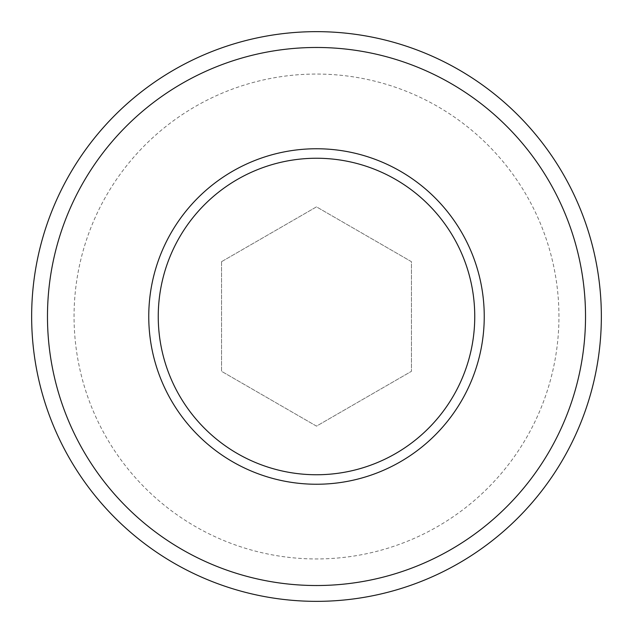 <?xml version="1.0" encoding="UTF-8"?>
<svg xmlns="http://www.w3.org/2000/svg" width="633" height="633" viewBox="0 0 633 633"><rect width="100%" height="100%" fill="white"/><g stroke="black" fill="none" stroke-linecap="round" stroke-linejoin="round"><path stroke-width="0.47" stroke-dasharray="3.17 2.37" d="M158.25 316.5A158.25 158.25 0 0 0 316.5 474.75A158.25 158.25 0 0 0 474.75 316.5A158.25 158.25 0 0 0 316.5 158.25A158.25 158.25 0 0 0 158.25 316.5M558.947 316.5A242.447 242.447 0 0 0 316.5 74.053A242.447 242.447 0 0 0 74.053 316.5A242.447 242.447 0 0 0 316.5 558.947A242.447 242.447 0 0 0 558.947 316.5M601.35 316.5A284.85 284.85 0 0 0 316.5 31.65A284.85 284.85 0 0 0 31.65 316.5A284.85 284.85 0 0 0 316.5 601.35A284.85 284.85 0 0 0 601.35 316.5M221.55 261.682L316.5 206.864L411.45 261.682L411.45 371.318L316.5 426.136L221.55 371.318L221.55 261.682L316.5 206.864L411.45 261.682L411.45 371.318L316.5 426.136L221.55 371.318L221.55 261.682"/><path stroke-width="0.95" d="M474.75 316.5A158.25 158.25 0 0 0 316.5 158.25A158.25 158.25 0 0 0 158.25 316.5A158.25 158.25 0 0 0 316.5 474.75A158.25 158.25 0 0 0 474.75 316.5A158.25 158.25 0 0 1 316.5 474.75A158.25 158.25 0 0 1 158.25 316.5M585.525 316.5A269.025 269.025 0 0 0 316.5 47.475A269.025 269.025 0 0 0 47.475 316.5A269.025 269.025 0 0 0 316.5 585.525A269.025 269.025 0 0 0 585.525 316.5M31.65 316.5A284.85 284.85 0 0 1 316.5 31.65A284.85 284.85 0 0 1 601.35 316.5A284.85 284.85 0 0 1 316.5 601.35A284.85 284.85 0 0 1 31.65 316.5M148.755 316.5A167.745 167.745 0 0 1 316.5 148.755A167.745 167.745 0 0 1 484.245 316.5A167.745 167.745 0 0 1 316.5 484.245A167.745 167.745 0 0 1 148.755 316.5"/></g></svg>
